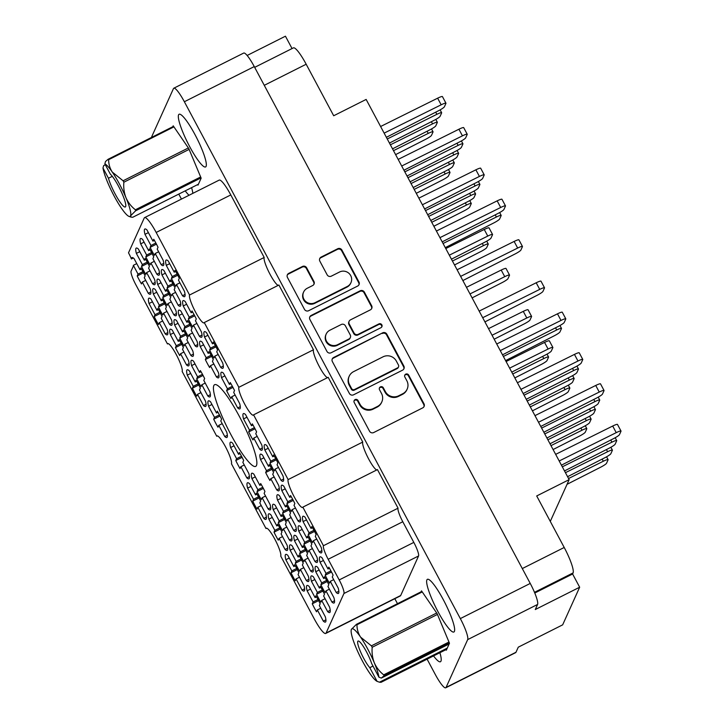 <?xml version="1.0" encoding="UTF-8"?>
<svg xmlns="http://www.w3.org/2000/svg" width="724" height="724" viewBox="0 0 724 724"><rect width="100%" height="100%" fill="white"/><g stroke="black" fill="none" stroke-linecap="round" stroke-linejoin="round"><path stroke-width="1.09" d="M325.709 633.455A21.439 3.72 -116.7 0 0 326.081 633.038L400.698 595.508A21.439 3.72 63.3 0 1 400.327 595.924L325.709 633.455A21.439 3.72 -116.7 0 1 314.126 618.622L280.731 556.086A15.765 2.733 -116.7 0 0 275.319 540.104A15.765 2.733 -116.7 0 0 266.287 528.221A15.765 2.733 -116.7 0 0 266.016 528.538L231.445 463.785A15.765 2.733 -116.7 0 0 226.033 447.803A15.765 2.733 -116.7 0 0 217.01 435.929A15.765 2.733 -116.7 0 0 216.738 436.237L182.167 371.493A15.765 2.733 -116.7 0 0 176.756 355.511A15.765 2.733 -116.7 0 0 167.724 343.638A15.765 2.733 -116.7 0 0 167.452 343.945L135.822 284.713A12.616 2.19 -116.7 0 1 131.089 271.147L133.243 266.378A12.616 2.19 63.3 0 0 133.343 265.328L138.031 274.115L137.207 275.953A20.498 3.557 -116.7 0 0 141.47 283.935L142.302 282.107L148.266 293.283A20.498 3.557 -116.7 0 0 150.366 294.225A20.498 3.557 -116.7 0 0 150.719 293.826A20.498 3.557 -116.7 0 0 150.248 288.903L144.284 277.717L145.108 275.88A20.498 3.557 -116.7 0 0 140.845 267.889L140.013 269.726L134.04 258.549A20.498 3.557 -116.7 0 0 131.949 257.608A20.498 3.557 -116.7 0 0 131.415 258.957A12.616 2.19 63.3 0 0 128.51 252.812L144.221 218.042A21.439 3.72 -116.7 0 1 144.583 217.625A21.439 3.72 -116.7 0 1 156.176 232.458L189.57 295.003L264.188 257.463L230.793 194.928L156.176 232.458M167.687 334.407A20.498 3.557 -116.7 0 0 167.226 329.483L161.253 318.298L162.076 316.469A20.498 3.557 -116.7 0 0 157.814 308.478L156.981 310.315L151.017 299.13A20.498 3.557 -116.7 0 0 148.918 298.188A20.498 3.557 -116.7 0 0 149.035 303.519L154.999 314.696L154.176 316.533A20.498 3.557 -116.7 0 0 158.438 324.524L159.271 322.687L165.244 333.873A20.498 3.557 -116.7 0 0 167.335 334.805A20.498 3.557 -116.7 0 0 167.687 334.407M197.58 346.389A20.498 3.557 -116.7 0 0 197.118 341.466L191.145 330.28L191.969 328.443A20.498 3.557 -116.7 0 0 187.706 320.461L186.882 322.289L180.91 311.112A20.498 3.557 -116.7 0 0 178.81 310.171A20.498 3.557 -116.7 0 0 178.928 315.492L184.901 326.678L184.068 328.515A20.498 3.557 -116.7 0 0 188.331 336.497L189.163 334.669L195.136 345.846A20.498 3.557 -116.7 0 0 197.227 346.787A20.498 3.557 -116.7 0 0 197.58 346.389M159.334 274.758A20.498 3.557 -116.7 0 0 158.864 269.835L152.9 258.649L153.723 256.812A20.498 3.557 -116.7 0 0 149.461 248.821L148.628 250.658L142.655 239.472A20.498 3.557 -116.7 0 0 140.565 238.54A20.498 3.557 -116.7 0 0 140.673 243.861L146.646 255.047L145.823 256.875A20.498 3.557 -116.7 0 0 150.085 264.866L150.918 263.038L156.882 274.215A20.498 3.557 -116.7 0 0 158.981 275.156A20.498 3.557 -116.7 0 0 159.334 274.758M205.933 406.037A20.498 3.557 -116.7 0 0 205.471 401.114L199.498 389.937L200.331 388.1A20.498 3.557 -116.7 0 0 196.059 380.109L195.236 381.946L189.263 370.76A20.498 3.557 -116.7 0 0 187.163 369.819A20.498 3.557 -116.7 0 0 187.281 375.15L193.254 386.326L192.421 388.164A20.498 3.557 -116.7 0 0 196.693 396.155L197.516 394.318L203.489 405.503A20.498 3.557 -116.7 0 0 205.58 406.445A20.498 3.557 -116.7 0 0 205.933 406.037M171.995 324.877A20.498 3.557 -116.7 0 0 171.534 319.954L165.561 308.768L166.384 306.931A20.498 3.557 -116.7 0 0 162.122 298.94L161.289 300.777L155.325 289.591A20.498 3.557 -116.7 0 0 153.226 288.659A20.498 3.557 -116.7 0 0 153.343 293.98L159.307 305.166L158.484 306.994A20.498 3.557 -116.7 0 0 162.746 314.985L163.579 313.157L169.552 324.334A20.498 3.557 -116.7 0 0 171.642 325.275A20.498 3.557 -116.7 0 0 171.995 324.877M210.241 396.508A20.498 3.557 -116.7 0 0 209.779 391.584L203.806 380.399L204.639 378.562A20.498 3.557 -116.7 0 0 200.367 370.57L199.543 372.408L193.57 361.231A20.498 3.557 -116.7 0 0 191.471 360.29A20.498 3.557 -116.7 0 0 191.588 365.611L197.562 376.797L196.729 378.634A20.498 3.557 -116.7 0 0 201 386.616L201.824 384.788L207.797 395.965A20.498 3.557 -116.7 0 0 209.888 396.906A20.498 3.557 -116.7 0 0 210.241 396.508M176.303 315.338A20.498 3.557 -116.7 0 0 175.842 310.415L169.868 299.229L170.692 297.401A20.498 3.557 -116.7 0 0 166.43 289.41L165.597 291.238L159.633 280.061A20.498 3.557 -116.7 0 0 157.533 279.12A20.498 3.557 -116.7 0 0 157.651 284.442L163.615 295.627L162.791 297.464A20.498 3.557 -116.7 0 0 167.054 305.456L167.887 303.618L173.86 314.804A20.498 3.557 -116.7 0 0 175.95 315.736A20.498 3.557 -116.7 0 0 176.303 315.338M240.142 408.481A20.498 3.557 -116.7 0 0 239.671 403.558L233.698 392.381L234.531 390.544A20.498 3.557 -116.7 0 0 230.259 382.553L229.436 384.39L223.463 373.204A20.498 3.557 -116.7 0 0 221.363 372.272A20.498 3.557 -116.7 0 0 221.481 377.593L227.454 388.779L226.621 390.607A20.498 3.557 -116.7 0 0 230.893 398.598L231.716 396.761L237.689 407.947A20.498 3.557 -116.7 0 0 239.789 408.888A20.498 3.557 -116.7 0 0 240.142 408.481M188.964 365.457A20.498 3.557 -116.7 0 0 188.502 360.534L182.529 349.348L183.362 347.52A20.498 3.557 -116.7 0 0 179.09 339.529L178.267 341.357L172.294 330.18A20.498 3.557 -116.7 0 0 170.194 329.239A20.498 3.557 -116.7 0 0 170.312 334.56L176.285 345.746L175.452 347.583A20.498 3.557 -116.7 0 0 179.715 355.575L180.548 353.737L186.52 364.914A20.498 3.557 -116.7 0 0 188.611 365.855A20.498 3.557 -116.7 0 0 188.964 365.457M227.218 437.088A20.498 3.557 -116.7 0 0 226.748 432.165L220.775 420.979L221.607 419.151A20.498 3.557 -116.7 0 0 217.336 411.16L216.512 412.997L210.539 401.811A20.498 3.557 -116.7 0 0 208.44 400.87A20.498 3.557 -116.7 0 0 208.557 406.2L214.53 417.377L213.698 419.214A20.498 3.557 -116.7 0 0 217.969 427.205L218.793 425.368L224.766 436.554A20.498 3.557 -116.7 0 0 226.865 437.486A20.498 3.557 -116.7 0 0 227.218 437.088M155.027 284.288A20.498 3.557 -116.7 0 0 154.556 279.364L148.592 268.188L149.416 266.351A20.498 3.557 -116.7 0 0 145.153 258.359L144.32 260.197L138.347 249.011A20.498 3.557 -116.7 0 0 136.257 248.07A20.498 3.557 -116.7 0 0 136.365 253.4L142.338 264.577L141.515 266.414A20.498 3.557 -116.7 0 0 145.777 274.405L146.61 272.568L152.574 283.754A20.498 3.557 -116.7 0 0 154.674 284.686A20.498 3.557 -116.7 0 0 155.027 284.288M193.272 355.918A20.498 3.557 -116.7 0 0 192.81 350.995L186.837 339.818L187.661 337.981A20.498 3.557 -116.7 0 0 183.398 329.99L182.575 331.827L176.602 320.642A20.498 3.557 -116.7 0 0 174.502 319.7A20.498 3.557 -116.7 0 0 174.62 325.031L180.593 336.207L179.76 338.045A20.498 3.557 -116.7 0 0 184.023 346.036L184.855 344.199L190.828 355.384A20.498 3.557 -116.7 0 0 192.919 356.326A20.498 3.557 -116.7 0 0 193.272 355.918M201.887 336.85A20.498 3.557 -116.7 0 0 201.426 331.927L195.453 320.75L196.276 318.913A20.498 3.557 -116.7 0 0 192.014 310.922L191.181 312.759L185.217 301.573A20.498 3.557 -116.7 0 0 183.118 300.632A20.498 3.557 -116.7 0 0 183.235 305.962L189.208 317.139L188.376 318.976A20.498 3.557 -116.7 0 0 192.638 326.967L193.471 325.13L199.444 336.316A20.498 3.557 -116.7 0 0 201.534 337.257A20.498 3.557 -116.7 0 0 201.887 336.85M218.856 377.439A20.498 3.557 -116.7 0 0 218.395 372.516L212.422 361.33L213.254 359.493A20.498 3.557 -116.7 0 0 208.983 351.502L208.159 353.339L202.186 342.153A20.498 3.557 -116.7 0 0 200.086 341.221A20.498 3.557 -116.7 0 0 200.204 346.543L206.177 357.728L205.345 359.557A20.498 3.557 -116.7 0 0 209.616 367.548L210.44 365.72L216.413 376.896A20.498 3.557 -116.7 0 0 218.503 377.838A20.498 3.557 -116.7 0 0 218.856 377.439M180.611 305.799A20.498 3.557 -116.7 0 0 180.149 300.876L174.176 289.7L175 287.862A20.498 3.557 -116.7 0 0 170.737 279.871L169.905 281.708L163.941 270.523A20.498 3.557 -116.7 0 0 161.841 269.59A20.498 3.557 -116.7 0 0 161.959 274.912L167.923 286.098L167.099 287.926A20.498 3.557 -116.7 0 0 171.362 295.917L172.194 294.08L178.167 305.266A20.498 3.557 -116.7 0 0 180.258 306.207A20.498 3.557 -116.7 0 0 180.611 305.799M223.164 367.901A20.498 3.557 -116.7 0 0 222.702 362.977L216.729 351.792L217.562 349.964A20.498 3.557 -116.7 0 0 213.29 341.972L212.467 343.81L206.494 332.624A20.498 3.557 -116.7 0 0 204.394 331.683A20.498 3.557 -116.7 0 0 204.512 337.013L210.485 348.19L209.652 350.027A20.498 3.557 -116.7 0 0 213.915 358.018L214.747 356.181L220.72 367.367A20.498 3.557 -116.7 0 0 222.811 368.299A20.498 3.557 -116.7 0 0 223.164 367.901M184.919 296.27A20.498 3.557 -116.7 0 0 184.457 291.347L178.484 280.161L179.308 278.324A20.498 3.557 -116.7 0 0 175.045 270.342L174.213 272.17L168.249 260.993A20.498 3.557 -116.7 0 0 166.149 260.052A20.498 3.557 -116.7 0 0 166.267 265.373L172.231 276.559L171.407 278.396A20.498 3.557 -116.7 0 0 175.67 286.387L176.502 284.55L182.475 295.727A20.498 3.557 -116.7 0 0 184.566 296.668A20.498 3.557 -116.7 0 0 184.919 296.27M163.642 265.219A20.498 3.557 -116.7 0 0 163.172 260.296L157.208 249.11L158.031 247.282A20.498 3.557 -116.7 0 0 153.769 239.291L152.936 241.128L146.963 229.942A20.498 3.557 -116.7 0 0 144.872 229.001A20.498 3.557 -116.7 0 0 144.981 234.332L150.954 245.508L150.13 247.346A20.498 3.557 -116.7 0 0 154.393 255.337L155.226 253.5L161.19 264.685A20.498 3.557 -116.7 0 0 163.289 265.618A20.498 3.557 -116.7 0 0 163.642 265.219M338.696 593.074A20.498 3.557 -116.7 0 0 338.235 588.15L332.262 576.974L333.094 575.137A20.498 3.557 -116.7 0 0 328.823 567.145L327.999 568.983L322.026 557.797A20.498 3.557 -116.7 0 0 319.927 556.856A20.498 3.557 -116.7 0 0 320.044 562.186L326.017 573.363L325.185 575.2A20.498 3.557 -116.7 0 0 329.456 583.191L330.28 581.354L336.253 592.54A20.498 3.557 -116.7 0 0 338.343 593.472A20.498 3.557 -116.7 0 0 338.696 593.074M321.728 552.493A20.498 3.557 -116.7 0 0 321.266 547.57L315.293 536.384L316.117 534.547A20.498 3.557 -116.7 0 0 311.854 526.565L311.03 528.393L305.057 517.217A20.498 3.557 -116.7 0 0 302.958 516.275A20.498 3.557 -116.7 0 0 303.075 521.597L309.048 532.783L308.216 534.62A20.498 3.557 -116.7 0 0 312.478 542.602L313.311 540.774L319.284 551.95A20.498 3.557 -116.7 0 0 321.375 552.892A20.498 3.557 -116.7 0 0 321.728 552.493M283.482 480.863A20.498 3.557 -116.7 0 0 283.012 475.94L277.048 464.754L277.871 462.917A20.498 3.557 -116.7 0 0 273.609 454.925L272.776 456.763L266.803 445.577A20.498 3.557 -116.7 0 0 264.713 444.645A20.498 3.557 -116.7 0 0 264.821 449.966L270.794 461.152L269.971 462.98A20.498 3.557 -116.7 0 0 274.233 470.971L275.066 469.143L281.03 480.32A20.498 3.557 -116.7 0 0 283.129 481.261A20.498 3.557 -116.7 0 0 283.482 480.863M317.42 562.023A20.498 3.557 -116.7 0 0 316.958 557.1L310.985 545.923L311.809 544.086A20.498 3.557 -116.7 0 0 307.546 536.095L306.723 537.932L300.75 526.746A20.498 3.557 -116.7 0 0 298.65 525.814A20.498 3.557 -116.7 0 0 298.768 531.135L304.741 542.312L303.908 544.149A20.498 3.557 -116.7 0 0 308.171 552.141L309.003 550.303L314.976 561.489A20.498 3.557 -116.7 0 0 317.067 562.43A20.498 3.557 -116.7 0 0 317.42 562.023M279.174 490.392A20.498 3.557 -116.7 0 0 278.704 485.469L272.74 474.292L273.563 472.455A20.498 3.557 -116.7 0 0 269.301 464.464L268.468 466.301L262.495 455.115A20.498 3.557 -116.7 0 0 260.405 454.174A20.498 3.557 -116.7 0 0 260.513 459.505L266.486 470.681L265.663 472.519A20.498 3.557 -116.7 0 0 269.925 480.51L270.758 478.673L276.722 489.858A20.498 3.557 -116.7 0 0 278.821 490.8A20.498 3.557 -116.7 0 0 279.174 490.392M300.451 521.443A20.498 3.557 -116.7 0 0 299.989 516.52L294.016 505.334L294.84 503.506A20.498 3.557 -116.7 0 0 290.577 495.515L289.745 497.343L283.781 486.166A20.498 3.557 -116.7 0 0 281.681 485.225A20.498 3.557 -116.7 0 0 281.799 490.546L287.763 501.732L286.939 503.569A20.498 3.557 -116.7 0 0 291.202 511.56L292.034 509.723L298.007 520.909A20.498 3.557 -116.7 0 0 300.098 521.841A20.498 3.557 -116.7 0 0 300.451 521.443M291.835 540.511A20.498 3.557 -116.7 0 0 291.374 535.588L285.401 524.402L286.224 522.574A20.498 3.557 -116.7 0 0 281.962 514.583L281.129 516.42L275.165 505.234A20.498 3.557 -116.7 0 0 273.066 504.293A20.498 3.557 -116.7 0 0 273.183 509.624L279.147 520.8L278.324 522.638A20.498 3.557 -116.7 0 0 282.586 530.629L283.419 528.791L289.392 539.977A20.498 3.557 -116.7 0 0 291.482 540.909A20.498 3.557 -116.7 0 0 291.835 540.511M330.081 612.142A20.498 3.557 -116.7 0 0 329.619 607.219L323.646 596.042L324.479 594.205A20.498 3.557 -116.7 0 0 320.207 586.214L319.384 588.051L313.411 576.865A20.498 3.557 -116.7 0 0 311.311 575.924A20.498 3.557 -116.7 0 0 311.429 581.254L317.402 592.431L316.569 594.268A20.498 3.557 -116.7 0 0 320.841 602.259L321.664 600.422L327.637 611.608A20.498 3.557 -116.7 0 0 329.728 612.549A20.498 3.557 -116.7 0 0 330.081 612.142M249.282 478.419A20.498 3.557 -116.7 0 0 248.812 473.487L242.839 462.31L243.671 460.473A20.498 3.557 -116.7 0 0 239.409 452.482L238.576 454.319L232.603 443.133A20.498 3.557 -116.7 0 0 230.513 442.201A20.498 3.557 -116.7 0 0 230.621 447.523L236.594 458.708L235.771 460.536A20.498 3.557 -116.7 0 0 240.033 468.528L240.866 466.69L246.83 477.876A20.498 3.557 -116.7 0 0 248.929 478.817A20.498 3.557 -116.7 0 0 249.282 478.419M287.528 550.05A20.498 3.557 -116.7 0 0 287.066 545.127L281.093 533.941L281.917 532.104A20.498 3.557 -116.7 0 0 277.654 524.113L276.821 525.95L270.857 514.773A20.498 3.557 -116.7 0 0 268.758 513.832A20.498 3.557 -116.7 0 0 268.876 519.153L274.839 530.339L274.016 532.176A20.498 3.557 -116.7 0 0 278.278 540.158L279.111 538.33L285.084 549.507A20.498 3.557 -116.7 0 0 287.175 550.448A20.498 3.557 -116.7 0 0 287.528 550.05M262.206 449.812A20.498 3.557 -116.7 0 0 261.735 444.889L255.762 433.703L256.595 431.866A20.498 3.557 -116.7 0 0 252.332 423.884L251.499 425.712L245.527 414.535A20.498 3.557 -116.7 0 0 243.436 413.594A20.498 3.557 -116.7 0 0 243.545 418.915L249.518 430.101L248.694 431.938A20.498 3.557 -116.7 0 0 252.957 439.93L253.78 438.092L259.753 449.269A20.498 3.557 -116.7 0 0 261.853 450.21A20.498 3.557 -116.7 0 0 262.206 449.812M313.112 571.562A20.498 3.557 -116.7 0 0 312.65 566.639L306.677 555.453L307.51 553.625A20.498 3.557 -116.7 0 0 303.238 545.634L302.415 547.462L296.442 536.285A20.498 3.557 -116.7 0 0 294.342 535.344A20.498 3.557 -116.7 0 0 294.46 540.665L300.433 551.851L299.6 553.688A20.498 3.557 -116.7 0 0 303.863 561.679L304.695 559.842L310.668 571.028A20.498 3.557 -116.7 0 0 312.759 571.96A20.498 3.557 -116.7 0 0 313.112 571.562M270.559 509.461A20.498 3.557 -116.7 0 0 270.088 504.538L264.124 493.361L264.948 491.524A20.498 3.557 -116.7 0 0 260.685 483.532L259.853 485.37L253.88 474.184A20.498 3.557 -116.7 0 0 251.789 473.243A20.498 3.557 -116.7 0 0 251.907 478.573L257.871 489.75L257.047 491.587A20.498 3.557 -116.7 0 0 261.31 499.578L262.142 497.741L268.106 508.927A20.498 3.557 -116.7 0 0 270.206 509.868A20.498 3.557 -116.7 0 0 270.559 509.461M308.804 581.091A20.498 3.557 -116.7 0 0 308.343 576.168L302.37 564.991L303.202 563.154A20.498 3.557 -116.7 0 0 298.931 555.163L298.107 557L292.134 545.815A20.498 3.557 -116.7 0 0 290.034 544.882A20.498 3.557 -116.7 0 0 290.152 550.204L296.125 561.39L295.292 563.218A20.498 3.557 -116.7 0 0 299.555 571.209L300.388 569.372L306.361 580.558A20.498 3.557 -116.7 0 0 308.451 581.499A20.498 3.557 -116.7 0 0 308.804 581.091M266.251 518.999A20.498 3.557 -116.7 0 0 265.78 514.076L259.816 502.89L260.64 501.053A20.498 3.557 -116.7 0 0 256.377 493.071L255.545 494.899L249.572 483.723A20.498 3.557 -116.7 0 0 247.481 482.781A20.498 3.557 -116.7 0 0 247.599 488.103L253.563 499.289L252.739 501.126A20.498 3.557 -116.7 0 0 257.002 509.117L257.834 507.28L263.798 518.456A20.498 3.557 -116.7 0 0 265.898 519.398A20.498 3.557 -116.7 0 0 266.251 518.999M334.388 602.612A20.498 3.557 -116.7 0 0 333.927 597.689L327.954 586.503L328.787 584.666A20.498 3.557 -116.7 0 0 324.515 576.675L323.691 578.512L317.718 567.335A20.498 3.557 -116.7 0 0 315.619 566.394A20.498 3.557 -116.7 0 0 315.736 571.716L321.709 582.901L320.877 584.739A20.498 3.557 -116.7 0 0 325.148 592.721L325.972 590.893L331.945 602.069A20.498 3.557 -116.7 0 0 334.036 603.011A20.498 3.557 -116.7 0 0 334.388 602.612M296.143 530.982A20.498 3.557 -116.7 0 0 295.682 526.058L289.709 514.873L290.532 513.035A20.498 3.557 -116.7 0 0 286.27 505.044L285.437 506.881L279.473 495.696A20.498 3.557 -116.7 0 0 277.373 494.764A20.498 3.557 -116.7 0 0 277.491 500.085L283.455 511.271L282.632 513.099A20.498 3.557 -116.7 0 0 286.894 521.09L287.727 519.262L293.7 530.439A20.498 3.557 -116.7 0 0 295.79 531.38A20.498 3.557 -116.7 0 0 296.143 530.982M304.496 590.63A20.498 3.557 -116.7 0 0 304.035 585.707L298.062 574.521L298.894 572.693A20.498 3.557 -116.7 0 0 294.623 564.702L293.799 566.539L287.826 555.353A20.498 3.557 -116.7 0 0 285.727 554.412A20.498 3.557 -116.7 0 0 285.844 559.743L291.817 570.919L290.985 572.756A20.498 3.557 -116.7 0 0 295.247 580.748L296.08 578.91L302.053 590.096A20.498 3.557 -116.7 0 0 304.143 591.028A20.498 3.557 -116.7 0 0 304.496 590.63M325.918 619.835L323.329 621.138A20.498 3.557 -116.7 0 0 325.42 622.079A20.498 3.557 -116.7 0 0 325.773 621.681A20.498 3.557 -116.7 0 0 325.311 616.758L319.338 605.572L320.171 603.735A20.498 3.557 63.3 0 0 315.899 595.752L315.076 597.581L316.542 596.847M303.6 292.062L303.32 292.704A8.281 8.073 24.3 0 0 314.723 303.347L346.986 287.111A8.281 8.073 24.3 0 0 350.669 283.292L350.959 282.65A8.281 8.073 24.3 0 0 339.547 272.007L331.311 276.152A3.095 3.023 24.3 0 1 327.148 274.821L319.854 261.165A3.095 3.023 24.3 0 1 321.13 257.083L337.746 248.73A3.095 3.023 24.3 0 1 341.909 250.07L358.95 281.98A3.095 3.023 24.3 0 1 357.665 286.052L308.659 310.705A3.095 3.023 24.3 0 1 304.487 309.365L287.455 277.455A3.095 3.023 24.3 0 1 288.731 273.382L302.478 266.468A3.095 3.023 24.3 0 1 306.65 267.808L313.945 281.464A3.095 3.023 24.3 0 1 312.659 285.537L307.284 288.243A8.281 8.073 24.3 0 0 305.537 301.302A8.281 8.073 24.3 0 0 315.012 302.704L347.276 286.478A8.281 8.073 24.3 0 0 350.959 282.65M381.838 324.841A2.163 2.109 24.3 0 0 378.914 323.909L358.226 334.316A3.095 3.023 24.3 0 1 354.054 332.986L349.221 323.918A3.095 3.023 24.3 0 1 350.497 319.845L370.38 309.854A3.095 3.023 24.3 0 0 371.656 305.772L364.362 292.116A3.095 3.023 24.3 0 0 360.199 290.786L311.184 315.438A3.095 3.023 24.3 0 0 309.908 319.51L326.949 351.421A3.095 3.023 24.3 0 0 331.112 352.76L380.942 327.691A2.163 2.109 24.3 0 0 381.838 324.841M381.729 326.995A2.163 2.109 24.3 0 0 378.634 324.542L378.914 323.909M213.815 385.593A45.721 7.937 -116.7 0 0 229.508 431.947A45.721 7.937 -116.7 0 0 255.69 466.383A45.721 7.937 -116.7 0 0 256.477 465.487A45.721 7.937 -116.7 0 0 240.793 419.133A45.721 7.937 -116.7 0 0 214.603 384.697A45.721 7.937 -116.7 0 0 213.815 385.593M426.889 579.906A29.485 5.122 -116.7 0 0 437.006 609.798A29.485 5.122 -116.7 0 0 453.894 631.998A29.485 5.122 -116.7 0 0 454.401 631.428A29.485 5.122 -116.7 0 0 444.283 601.535A29.485 5.122 -116.7 0 0 427.395 579.327A29.485 5.122 -116.7 0 0 426.889 579.906M433.531 655.917A29.485 5.122 -116.7 0 0 440.454 661.745A29.485 5.122 -116.7 0 0 440.961 661.175A29.485 5.122 -116.7 0 0 439.902 652.713M185.217 190.865A29.485 5.122 -116.7 0 0 189.036 195.272M178.575 114.845A29.485 5.122 -116.7 0 0 188.692 144.737A29.485 5.122 -116.7 0 0 205.571 166.945A29.485 5.122 -116.7 0 0 206.087 166.366A29.485 5.122 -116.7 0 0 195.969 136.474A29.485 5.122 -116.7 0 0 179.081 114.265A29.485 5.122 -116.7 0 0 178.575 114.845M137.207 275.953L143.542 272.758M154.176 316.533L160.511 313.347M184.068 328.515L190.403 325.329M145.823 256.875L152.158 253.69M192.421 388.164L198.756 384.978M158.484 306.994L164.819 303.808M196.729 378.634L203.064 375.439M162.791 297.464L169.126 294.279M226.621 390.607L232.956 387.421M175.452 347.583L181.787 344.398M213.698 419.214L220.033 416.029M141.515 266.414L147.85 263.228M179.76 338.045L186.095 334.859M188.376 318.976L194.711 315.791M205.345 359.557L211.68 356.371M167.099 287.926L173.434 284.74M209.652 350.027L215.987 346.841M171.407 278.396L177.742 275.211M150.13 247.346L156.465 244.16M325.185 575.2L331.52 572.014M308.216 534.62L314.551 531.434M269.971 462.98L276.306 459.794M303.908 544.149L310.243 540.964M265.663 472.519L271.998 469.333M286.939 503.569L293.274 500.384M278.324 522.638L284.659 519.452M316.569 594.268L322.904 591.083M235.771 460.536L242.106 457.351M274.016 532.176L280.351 528.982M248.694 431.938L255.029 428.753M299.6 553.688L305.935 550.502M257.047 491.587L263.382 488.401M295.292 563.218L301.627 560.032M252.739 501.126L259.074 497.94M320.877 584.739L327.212 581.544M282.632 513.099L288.966 509.913M290.985 572.756L297.32 569.571M323.329 621.138L317.356 609.961L316.533 611.798A20.498 3.557 63.3 0 1 312.261 603.807L318.596 600.621M133.343 257.988L131.415 258.957M382.652 332.841L333.637 357.493A3.095 3.023 24.3 0 0 332.361 361.566L349.402 393.476A3.095 3.023 24.3 0 0 353.565 394.806L402.58 370.154A3.095 3.023 24.3 0 0 403.856 366.082L386.815 334.171A3.095 3.023 24.3 0 0 382.652 332.841L333.348 358.127A3.095 3.023 24.3 0 0 332.135 359.249M427.097 659.157L435.178 674.279A19.548 3.394 -116.7 0 0 445.74 687.8A19.548 3.394 -116.7 0 0 446.075 687.42L467.677 639.618A19.548 3.394 -116.7 0 0 460.328 618.595L184.358 101.74A19.548 3.394 -116.7 0 0 173.796 88.219A19.548 3.394 -116.7 0 0 173.461 88.6L151.859 136.402A19.548 3.394 -116.7 0 0 151.687 137.361M173.796 88.219L243.698 53.06A19.548 3.394 63.3 0 1 254.26 66.581L530.24 583.435A19.548 3.394 63.3 0 1 537.579 604.459L535.28 609.545L579.662 587.218L562.657 624.848L518.275 647.175L515.977 652.261A19.548 3.394 63.3 0 1 515.642 652.641L445.74 687.8M360 404.264L358.009 400.544A2.163 2.109 24.3 0 0 354.136 400.616A2.163 2.109 24.3 0 0 354.199 402.463L369.539 431.196A3.095 3.023 24.3 0 0 373.711 432.536L422.716 407.884A3.095 3.023 24.3 0 0 424.002 403.811L408.653 375.077A2.163 2.109 24.3 0 0 404.779 375.141A2.163 2.109 24.3 0 0 404.843 376.996L406.834 380.706A9.901 9.656 24.3 0 1 402.734 393.747L398.653 395.802A9.901 9.656 24.3 0 1 385.322 391.53L383.331 387.811A2.163 2.109 24.3 0 0 379.457 387.874A2.163 2.109 24.3 0 0 379.521 389.729L381.512 393.449A9.901 9.656 24.3 0 1 377.412 406.481L373.331 408.535A9.901 9.656 24.3 0 1 360 404.264L359.71 404.906A9.901 9.656 24.3 0 0 373.041 409.169L373.331 408.535M216.738 436.237L217.417 435.893M189.57 295.003A15.765 2.733 -116.7 0 0 194.973 310.985A15.765 2.733 -116.7 0 0 204.005 322.859A15.765 2.733 -116.7 0 0 204.277 322.551L278.894 285.021L313.465 349.764L238.848 387.295A15.765 2.733 -116.7 0 0 244.259 403.277A15.765 2.733 -116.7 0 0 253.291 415.151A15.765 2.733 -116.7 0 0 253.563 414.843L288.134 479.587L362.751 442.056L328.18 377.313L253.563 414.843M204.277 322.551L238.848 387.295M266.016 528.538L266.694 528.194M377.457 469.604L398.055 508.176L323.438 545.715L302.84 507.144L377.457 469.604M247.137 55.467L285.446 36.2L292.043 48.562M178.783 194.095L181.443 199.082M394.815 598.694L397.485 603.689M550.285 521.407L569.154 479.641L536.701 495.958L564.213 547.48A23.648 4.109 63.3 0 1 573.091 572.91L572.603 573.996L579.662 587.218M534.774 593.019L572.603 573.996M569.154 479.641L366.145 99.432L333.692 115.759L306.18 64.237L264.269 85.323M254.676 67.359L293.401 47.884A23.648 4.109 63.3 0 1 306.18 64.237M167.452 343.945L168.131 343.601M400.698 595.508L418.562 555.969L343.936 593.499A12.616 2.19 -116.7 0 0 339.203 579.933L328.171 559.272A12.616 2.19 63.3 0 1 323.438 545.715M326.081 633.038L343.936 593.499M339.203 579.933L413.82 542.403L402.788 521.742L328.171 559.272M144.583 217.625L219.209 180.095A21.439 3.72 63.3 0 1 230.793 194.928M278.215 285.356A15.765 2.733 63.3 0 1 269.093 272.468A15.765 2.733 63.3 0 1 264.188 257.463M327.501 377.656A15.765 2.733 63.3 0 1 318.379 364.769A15.765 2.733 63.3 0 1 313.465 349.764M376.779 469.948A15.765 2.733 63.3 0 1 367.656 457.061A15.765 2.733 63.3 0 1 362.751 442.056M398.055 508.176A12.616 2.19 -116.7 0 0 402.788 521.742M413.82 542.403A12.616 2.19 63.3 0 1 418.562 555.969M192.837 193.353A29.485 5.122 -116.7 0 0 191.579 187.661M445.966 649.663L446.328 650.197L449.477 643.229L437.079 613.563L421.522 590.875L421.106 591.807M197.643 184.611L198.005 185.136L201.154 178.167L188.756 148.511L173.208 125.822L172.792 126.745M288.134 479.587A15.765 2.733 -116.7 0 0 293.537 495.578A15.765 2.733 -116.7 0 0 302.569 507.452A15.765 2.733 -116.7 0 0 302.84 507.144M315.076 597.581L309.103 586.404A20.498 3.557 -116.7 0 0 307.003 585.463A20.498 3.557 -116.7 0 0 307.121 590.784L313.094 601.97L318.008 599.499M312.261 603.807L313.094 601.97M133.343 265.328L136.745 263.608M381.82 401.911L381.53 402.544A9.901 9.656 24.3 0 1 377.132 407.114L373.041 409.169M407.141 389.168L406.852 389.802A9.901 9.656 24.3 0 1 402.454 394.381L398.363 396.435A9.901 9.656 24.3 0 1 385.032 392.164L383.05 388.444A2.163 2.109 24.3 0 0 379.34 388.209M423.929 406.761A3.095 3.023 24.3 0 0 423.712 404.445L408.372 375.711A2.163 2.109 24.3 0 0 404.662 375.475M359.71 404.906L357.728 401.187A2.163 2.109 24.3 0 0 354.018 400.942M403.793 369.032A3.095 3.023 24.3 0 0 403.567 366.715L386.526 334.805A3.095 3.023 24.3 0 0 382.363 333.474M351.62 388.58A2.163 2.109 24.3 0 0 354.543 389.512L397.557 367.873A2.163 2.109 24.3 0 0 398.453 365.023L396.363 361.104A9.901 9.656 24.3 0 0 383.023 356.832L353.62 371.62A9.901 9.656 24.3 0 0 349.529 384.661L351.62 388.58L351.339 389.213A2.163 2.109 24.3 0 0 354.253 390.155L354.543 389.512M398.526 366.878L398.236 367.511A2.163 2.109 24.3 0 1 397.277 368.516L354.253 390.155M349.212 376.199L348.932 376.833A9.901 9.656 24.3 0 0 349.239 385.295L349.529 384.661M351.339 389.213L349.239 385.295M371.593 308.732A3.095 3.023 24.3 0 0 371.367 306.415L364.072 292.758A3.095 3.023 24.3 0 0 359.909 291.419L310.895 316.071A3.095 3.023 24.3 0 0 309.682 317.193M349.122 321.275L348.832 321.918A3.095 3.023 24.3 0 0 348.932 324.56L353.774 333.619A3.095 3.023 24.3 0 0 357.937 334.95L378.634 324.542M329.873 330.225A8.281 8.073 24.3 0 0 328.126 343.294A8.281 8.073 24.3 0 0 337.601 344.687L348.968 338.977A3.095 3.023 24.3 0 0 350.244 334.895L345.411 325.836A3.095 3.023 24.3 0 0 341.239 324.506L329.873 330.225M326.189 334.045L325.909 334.687A8.281 8.073 24.3 0 0 337.312 345.33L337.601 344.687M350.344 337.547L350.054 338.18A3.095 3.023 24.3 0 1 348.678 339.61L337.312 345.33M313.872 284.414A3.095 3.023 24.3 0 0 313.655 282.098L306.361 268.441A3.095 3.023 24.3 0 0 302.198 267.102L288.442 274.025A3.095 3.023 24.3 0 0 287.229 275.138M358.887 284.93A3.095 3.023 24.3 0 0 358.661 282.613L341.619 250.703A3.095 3.023 24.3 0 0 337.456 249.373L320.85 257.726A3.095 3.023 24.3 0 0 319.628 258.848M310.533 589.074L307.121 590.784M317.356 609.961L320.768 608.241M293.799 566.539L295.256 565.797M289.247 558.023L285.844 559.743M291.817 570.919L296.731 568.449M296.08 578.91L299.492 577.2M304.641 588.793L302.053 590.096M285.437 506.881L286.903 506.148M280.894 498.374L277.491 500.085M283.455 511.271L288.369 508.8M287.727 519.262L291.129 517.542M296.288 529.135L293.7 530.439M323.691 578.512L325.157 577.779M319.148 570.005L315.736 571.716M321.709 582.901L326.624 580.431M325.972 590.893L329.384 589.173M334.533 600.766L331.945 602.069M255.545 494.899L257.011 494.166M251.002 486.392L247.599 488.103M253.563 499.289L258.477 496.818M257.834 507.28L261.237 505.56M266.396 517.153L263.798 518.456M298.107 557L299.564 556.258M293.555 548.493L290.152 550.204M296.125 561.39L301.039 558.91M300.388 569.372L303.799 567.661M308.949 579.254L306.361 580.558M259.853 485.37L261.319 484.627M255.31 476.854L251.907 478.573M257.871 489.75L262.785 487.279M262.142 497.741L265.545 496.031M270.704 507.624L268.106 508.927M302.415 547.462L303.872 546.729M297.863 538.955L294.46 540.665M300.433 551.851L305.347 549.38M304.695 559.842L308.107 558.123M313.257 569.716L310.668 571.028M251.499 425.712L252.966 424.979M246.956 417.205L243.545 418.915M249.518 430.101L254.432 427.631M253.78 438.092L257.192 436.373M262.35 447.966L259.753 449.269M276.821 525.95L278.288 525.217M272.278 517.443L268.876 519.153M274.839 530.339L279.754 527.868M279.111 538.33L282.514 536.611M287.672 548.204L285.084 549.507M238.576 454.319L240.042 453.586M234.033 445.812L230.621 447.523M236.594 458.708L241.508 456.229M240.866 466.69L244.269 464.98M249.427 476.573L246.83 477.876M319.384 588.051L320.85 587.309M314.84 579.535L311.429 581.254M317.402 592.431L322.316 589.96M321.664 600.422L325.076 598.712M330.225 610.305L327.637 611.608M281.129 516.42L282.595 515.678M276.586 507.904L273.183 509.624M279.147 520.8L284.061 518.33M283.419 528.791L286.822 527.081M291.98 538.674L289.392 539.977M289.745 497.343L291.211 496.61M285.202 488.836L281.799 490.546M287.763 501.732L292.677 499.261M292.034 509.723L295.437 508.013M300.596 519.606L298.007 520.909M268.468 466.301L269.934 465.559M263.925 457.785L260.513 459.505M266.486 470.681L271.4 468.211M270.758 478.673L274.161 476.962M279.319 488.555L276.722 489.858M306.723 537.932L308.18 537.19M302.17 529.416L298.768 531.135M304.741 542.312L309.655 539.842M309.003 550.303L312.415 548.593M317.565 560.186L314.976 561.489M272.776 456.763L274.242 456.029M268.233 448.256L264.821 449.966M270.794 461.152L275.708 458.681M275.066 469.143L278.469 467.423M283.627 479.016L281.03 480.32M311.03 528.393L312.487 527.66M306.478 519.886L303.075 521.597M309.048 532.783L313.963 530.312M313.311 540.774L316.723 539.054M321.872 550.647L319.284 551.95M327.999 568.983L329.465 568.24M323.456 560.466L320.044 562.186M326.017 573.363L330.931 570.892M330.28 581.354L333.692 579.643M338.841 591.236L336.253 592.54M152.936 241.128L154.402 240.386M148.393 232.612L144.981 234.332M150.954 245.508L155.868 243.038M155.226 253.5L158.628 251.789M163.787 263.382L161.19 264.685M174.213 272.17L175.679 271.437M169.669 263.663L166.267 265.373M172.231 276.559L177.145 274.088M176.502 284.55L179.905 282.831M185.063 294.424L182.475 295.727M212.467 343.81L213.933 343.067M207.924 335.293L204.512 337.013M210.485 348.19L215.399 345.719M214.747 356.181L218.159 354.47M223.309 366.063L220.72 367.367M169.905 281.708L171.371 280.966M165.362 273.192L161.959 274.912M167.923 286.098L172.837 283.618M172.194 294.08L175.597 292.369M180.756 303.962L178.167 305.266M208.159 353.339L209.625 352.606M203.616 344.832L200.204 346.543M206.177 357.728L211.091 355.258M210.44 365.72L213.852 364M219.001 375.593L216.413 376.896M191.181 312.759L192.647 312.017M186.638 304.243L183.235 305.962M189.208 317.139L194.123 314.668M193.471 325.13L196.883 323.42M202.032 335.013L199.444 336.316M182.575 331.827L184.032 331.085M178.023 323.311L174.62 325.031M180.593 336.207L185.507 333.737M184.855 344.199L188.267 342.488M193.417 354.081L190.828 355.384M144.32 260.197L145.786 259.454M139.777 251.681L136.365 253.4M142.338 264.577L147.253 262.106M146.61 272.568L150.013 270.857M155.171 282.451L152.574 283.754M216.512 412.997L217.978 412.255M211.969 404.481L208.557 406.2M214.53 417.377L219.444 414.906M218.793 425.368L222.205 423.658M227.354 435.251L224.766 436.554M178.267 341.357L179.724 340.624M173.715 332.85L170.312 334.56M176.285 345.746L181.199 343.276M180.548 353.737L183.959 352.018M189.109 363.611L186.52 364.914M229.436 384.39L230.902 383.648M224.893 375.874L221.481 377.593M227.454 388.779L232.368 386.299M231.716 396.761L235.128 395.051M240.278 406.644L237.689 407.947M165.597 291.238L167.063 290.505M161.054 282.731L157.651 284.442M163.615 295.627L168.529 293.157M167.887 303.618L171.289 301.908M176.448 313.501L173.86 314.804M199.543 372.408L201.01 371.674M195 363.901L191.588 365.611M197.562 376.797L202.476 374.326M201.824 384.788L205.236 383.068M210.385 394.661L207.797 395.965M161.289 300.777L162.755 300.044M156.746 292.27L153.343 293.98M159.307 305.166L164.221 302.695M163.579 313.157L166.982 311.438M172.14 323.031L169.552 324.334M195.236 381.946L196.702 381.204M190.693 373.43L187.281 375.15M193.254 386.326L198.168 383.856M197.516 394.318L200.928 392.607M206.078 404.2L203.489 405.503M148.628 250.658L150.094 249.925M144.085 242.151L140.673 243.861M146.646 255.047L151.56 252.576M150.918 263.038L154.321 261.319M159.479 272.912L156.882 274.215M186.882 322.289L188.34 321.556M182.33 313.782L178.928 315.492M184.901 326.678L189.815 324.207M189.163 334.669L192.575 332.95M197.724 344.543L195.136 345.846M156.981 310.315L158.447 309.573M152.438 301.799L149.035 303.519M154.999 314.696L159.913 312.225M159.271 322.687L162.674 320.976M167.832 332.569L165.244 333.873M140.013 269.726L141.479 268.993M138.031 274.115L142.945 271.645M142.302 282.107L145.705 280.387M150.863 291.98L148.266 293.283M380.607 126.51L437.64 98.183A6.308 0.869 -28.1 0 1 442.427 96.582L445.957 103.197A6.308 0.869 -28.1 0 1 445.939 103.378L444.391 106.808A6.308 0.869 -28.1 0 1 438.463 110.772L386.363 137.307M384.136 133.125L441.169 104.799A6.308 0.869 -28.1 0 1 445.957 103.197M600.603 467.233L567.037 484.32L600.603 467.233A6.308 0.869 -28.1 0 0 606.531 463.269A6.308 0.869 -28.1 0 1 600.603 467.233M608.079 459.831L606.531 463.269L608.079 459.831A6.308 0.869 -28.1 0 0 608.097 459.659A6.308 0.869 -28.1 0 1 608.079 459.831M603.3 461.251A6.308 0.869 -28.1 0 1 608.097 459.659A6.308 0.869 -28.1 0 0 603.3 461.251L568.557 478.51L603.3 461.251L602.151 459.097L603.3 461.251M550.991 445.622L582.024 430.21A6.308 0.869 -28.1 0 1 586.811 428.608A6.308 0.869 -28.1 0 1 586.802 428.789L585.245 432.219A6.308 0.869 -28.1 0 1 579.327 436.183L553.091 449.541M524.067 395.195L573.67 370.552A6.308 0.869 -28.1 0 1 578.458 368.95A6.308 0.869 -28.1 0 1 578.449 369.131L576.892 372.561A6.308 0.869 -28.1 0 1 570.974 376.525L526.258 399.295M562.313 466.826L611.916 442.183A6.308 0.869 -28.1 0 1 616.712 440.581A6.308 0.869 -28.1 0 1 616.694 440.762L615.147 444.201A6.308 0.869 -28.1 0 1 609.219 448.156L564.503 470.926M512.746 373.991L543.778 358.57A6.308 0.869 -28.1 0 1 548.566 356.977A6.308 0.869 -28.1 0 1 548.557 357.149L547 360.588A6.308 0.869 -28.1 0 1 541.072 364.552L514.836 377.91M547.869 439.776L586.331 420.671A6.308 0.869 -28.1 0 1 591.119 419.069A6.308 0.869 -28.1 0 1 591.11 419.25L589.553 422.68A6.308 0.869 -28.1 0 1 583.635 426.644L550.005 443.767M506.094 361.529L544.557 342.425A6.308 0.869 -28.1 0 1 549.344 340.823L552.874 347.439A6.308 0.869 -28.1 0 1 552.865 347.62L551.308 351.049A6.308 0.869 -28.1 0 1 545.38 355.013L511.759 372.136M509.624 368.145L548.086 349.04A6.308 0.869 -28.1 0 1 552.874 347.439M544.747 433.929L590.639 411.142A6.308 0.869 -28.1 0 1 595.427 409.54A6.308 0.869 -28.1 0 1 595.418 409.721L593.861 413.151A6.308 0.869 -28.1 0 1 587.942 417.114L546.919 438.002M479.17 311.103L536.194 282.776A6.308 0.869 -28.1 0 1 540.991 281.174L544.52 287.79A6.308 0.869 -28.1 0 1 544.502 287.962L542.955 291.401A6.308 0.869 -28.1 0 1 537.027 295.365L484.926 321.89M482.7 317.709L539.733 289.383A6.308 0.869 -28.1 0 1 544.52 287.79M530.312 406.879L565.055 389.621A6.308 0.869 -28.1 0 1 569.842 388.019A6.308 0.869 -28.1 0 1 569.833 388.2L568.277 391.639A6.308 0.869 -28.1 0 1 562.358 395.594L532.421 410.843M488.528 328.633L523.271 311.374A6.308 0.869 -28.1 0 1 528.067 309.781L531.597 316.388A6.308 0.869 -28.1 0 1 531.579 316.569L530.031 319.999A6.308 0.869 -28.1 0 1 524.104 323.963L494.175 339.212M492.058 335.248L526.81 317.99A6.308 0.869 -28.1 0 1 531.597 316.388M565.435 472.672L607.608 451.722A6.308 0.869 -28.1 0 1 612.404 450.12A6.308 0.869 -28.1 0 1 612.386 450.301L610.839 453.731A6.308 0.869 -28.1 0 1 604.911 457.695L567.589 476.7M527.19 401.033L569.363 380.091A6.308 0.869 -28.1 0 1 574.15 378.489A6.308 0.869 -28.1 0 1 574.141 378.67L572.584 382.1A6.308 0.869 -28.1 0 1 566.666 386.064L529.344 405.069M517.416 382.734L574.449 354.407A6.308 0.869 -28.1 0 1 579.236 352.805L582.766 359.421A6.308 0.869 -28.1 0 1 582.757 359.602L581.2 363.032A6.308 0.869 -28.1 0 1 575.281 366.996L523.181 393.521M520.945 389.349L577.978 361.023A6.308 0.869 -28.1 0 1 582.766 359.421M503.379 356.452L556.702 329.972A6.308 0.869 -28.1 0 1 561.489 328.37A6.308 0.869 -28.1 0 1 561.48 328.551L559.924 331.981A6.308 0.869 -28.1 0 1 553.996 335.945L505.596 360.597M541.633 428.083L594.947 401.603A6.308 0.869 -28.1 0 1 599.734 400.001A6.308 0.869 -28.1 0 1 599.725 400.182L598.169 403.612A6.308 0.869 -28.1 0 1 592.25 407.576L543.842 432.228M496.727 344L557.48 313.827A6.308 0.869 -28.1 0 1 562.267 312.225L565.797 318.832A6.308 0.869 -28.1 0 1 565.788 319.012L564.231 322.452A6.308 0.869 -28.1 0 1 558.304 326.406L502.51 354.823M500.257 350.606L561.01 320.433A6.308 0.869 -28.1 0 1 565.797 318.832M534.982 415.63L595.725 385.458A6.308 0.869 -28.1 0 1 600.513 383.856L604.042 390.471A6.308 0.869 -28.1 0 1 604.033 390.643L602.477 394.082A6.308 0.869 -28.1 0 1 596.558 398.037L540.756 426.454M538.511 422.237L599.255 392.064A6.308 0.869 -28.1 0 1 604.042 390.471M555.661 454.364L612.694 426.038A6.308 0.869 -28.1 0 1 617.481 424.436L621.02 431.052A6.308 0.869 -28.1 0 1 621.002 431.233L619.454 434.662A6.308 0.869 -28.1 0 1 613.527 438.626L561.426 465.161M559.19 460.98L616.224 432.653A6.308 0.869 -28.1 0 1 621.02 431.052M398.164 159.407L458.916 129.234A6.308 0.869 -28.1 0 1 463.704 127.632L467.233 134.248A6.308 0.869 -28.1 0 1 467.224 134.42L465.668 137.859A6.308 0.869 -28.1 0 1 459.749 141.823L403.947 170.231M401.702 166.013L462.446 135.84A6.308 0.869 -28.1 0 1 467.233 134.248M436.418 231.037L497.162 200.865A6.308 0.869 -28.1 0 1 501.949 199.263L505.488 205.878A6.308 0.869 -28.1 0 1 505.47 206.059L503.922 209.489A6.308 0.869 -28.1 0 1 497.994 213.453L442.201 241.861M439.948 237.653L500.691 207.48A6.308 0.869 -28.1 0 1 505.488 205.878M404.816 171.859L458.138 145.379A6.308 0.869 -28.1 0 1 462.926 143.777A6.308 0.869 -28.1 0 1 462.917 143.958L461.36 147.388A6.308 0.869 -28.1 0 1 455.441 151.352L407.033 176.004M443.07 243.49L496.383 217.01A6.308 0.869 -28.1 0 1 501.18 215.408A6.308 0.869 -28.1 0 1 501.162 215.589L499.614 219.019A6.308 0.869 -28.1 0 1 493.687 222.983L445.278 247.635M418.852 198.141L475.885 169.814A6.308 0.869 -28.1 0 1 480.673 168.212L484.202 174.828A6.308 0.869 -28.1 0 1 484.193 175.009L482.636 178.439A6.308 0.869 -28.1 0 1 476.718 182.403L424.617 208.937M422.382 204.756L479.415 176.43A6.308 0.869 -28.1 0 1 484.202 174.828M428.626 216.449L470.799 195.498A6.308 0.869 -28.1 0 1 475.587 193.896A6.308 0.869 -28.1 0 1 475.577 194.077L474.021 197.507A6.308 0.869 -28.1 0 1 468.102 201.471L430.78 220.476M390.372 144.809L432.554 123.867A6.308 0.869 -28.1 0 1 437.341 122.266A6.308 0.869 -28.1 0 1 437.332 122.447L435.776 125.876A6.308 0.869 -28.1 0 1 429.848 129.84L392.526 148.845M466.464 287.31L501.207 270.052A6.308 0.869 -28.1 0 1 506.004 268.45L509.533 275.066A6.308 0.869 -28.1 0 1 509.515 275.247L507.967 278.677A6.308 0.869 -28.1 0 1 502.04 282.641L472.111 297.881M469.994 293.926L504.737 276.668A6.308 0.869 -28.1 0 1 509.533 275.066M431.748 222.286L466.491 205.037A6.308 0.869 -28.1 0 1 471.279 203.435A6.308 0.869 -28.1 0 1 471.27 203.607L469.713 207.046A6.308 0.869 -28.1 0 1 463.794 211.01L433.857 226.25M457.097 269.771L514.13 241.445A6.308 0.869 -28.1 0 1 518.927 239.852L522.457 246.459A6.308 0.869 -28.1 0 1 522.438 246.64L520.891 250.07A6.308 0.869 -28.1 0 1 514.963 254.034L462.862 280.568M460.627 276.387L517.66 248.061A6.308 0.869 -28.1 0 1 522.457 246.459M407.938 177.706L453.83 154.918A6.308 0.869 -28.1 0 1 458.618 153.316A6.308 0.869 -28.1 0 1 458.609 153.497L457.052 156.927A6.308 0.869 -28.1 0 1 451.133 160.891L410.11 181.778M445.776 248.567L484.238 229.472A6.308 0.869 -28.1 0 1 489.026 227.87L492.564 234.476A6.308 0.869 -28.1 0 1 492.546 234.657L490.999 238.096A6.308 0.869 -28.1 0 1 485.071 242.051L451.441 259.183M449.305 255.183L487.768 236.078A6.308 0.869 -28.1 0 1 492.564 234.476M411.06 183.552L449.523 164.448A6.308 0.869 -28.1 0 1 454.31 162.846A6.308 0.869 -28.1 0 1 454.301 163.027L452.744 166.457A6.308 0.869 -28.1 0 1 446.826 170.421L413.196 187.543M452.428 261.029L483.46 245.617A6.308 0.869 -28.1 0 1 488.257 244.015A6.308 0.869 -28.1 0 1 488.238 244.196L486.691 247.626A6.308 0.869 -28.1 0 1 480.763 251.59L454.527 264.948M387.259 138.972L436.862 114.329A6.308 0.869 -28.1 0 1 441.649 112.727A6.308 0.869 -28.1 0 1 441.64 112.908L440.083 116.347A6.308 0.869 -28.1 0 1 434.156 120.302L389.449 143.071M425.504 210.603L475.107 185.959A6.308 0.869 -28.1 0 1 479.894 184.367A6.308 0.869 -28.1 0 1 479.885 184.539L478.329 187.978A6.308 0.869 -28.1 0 1 472.41 191.932L427.694 214.702M414.182 189.398L445.215 173.986A6.308 0.869 -28.1 0 1 450.002 172.384A6.308 0.869 -28.1 0 1 449.993 172.565L448.437 175.995A6.308 0.869 -28.1 0 1 442.518 179.959L416.273 193.317M393.494 150.655L428.246 133.397A6.308 0.869 -28.1 0 1 433.033 131.795A6.308 0.869 -28.1 0 1 433.024 131.976L431.468 135.415A6.308 0.869 -28.1 0 1 425.54 139.37L395.612 154.619M446.744 649.274L381.032 682.325L379.476 682.198L447.278 648.098M449.36 642.948L383.955 675.845L381.34 678.071L378.96 677.23A29.485 5.122 -116.7 0 0 374.335 662.876C376.471 667.628 379.593 671.619 383.702 674.849L448.971 642.016M383.955 675.845A33.576 5.828 -116.7 0 0 383.702 674.849M379.476 682.198L377.095 681.356A29.485 5.122 -116.7 0 1 369.683 673.166A29.485 5.122 -116.7 0 1 355.927 647.41A29.485 5.122 -116.7 0 1 351.285 629.627L351.294 629.599A29.485 5.122 -116.7 0 1 351.375 629.382L356.452 624.323L421.893 591.408M422.237 591.915L356.959 624.758C356.95 629.201 358.163 633.319 360.579 637.111A29.485 5.122 -116.7 0 0 351.375 629.382M356.959 624.758A33.576 5.828 -116.7 0 0 356.452 624.323M437.441 614.441L372.181 647.274C371.711 652.731 372.435 657.935 374.335 662.876A29.485 5.122 -116.7 0 0 360.579 637.111L371.412 645.844L436.699 613.011M372.181 647.274A33.576 5.828 -116.7 0 0 371.412 645.844M372.996 666.062L369.792 667.673L377.095 681.356M378.96 677.23L371.656 663.546A15.765 2.733 -116.7 0 0 364.453 648.233A15.765 2.733 -116.7 0 0 358.045 641.057A15.765 2.733 -116.7 0 0 360.796 652.378A15.765 2.733 -116.7 0 0 369.792 667.673M449.142 643.971L381.34 678.071M173.923 126.863L108.636 159.696C108.636 164.14 109.84 168.258 112.265 172.059A29.485 5.122 -116.7 0 0 104.853 163.859L105.514 161.488L108.129 159.271L173.57 126.347M105.333 164.773L103.65 165.624L102.98 167.995A29.485 5.122 -116.7 0 0 107.614 182.348A29.485 5.122 -116.7 0 0 121.37 208.114A29.485 5.122 -116.7 0 0 129.044 216.413A29.485 5.122 -116.7 0 0 130.564 215.843A29.485 5.122 -116.7 0 0 126.012 197.815A29.485 5.122 -116.7 0 0 112.265 172.059L123.098 180.783L188.376 147.949M108.636 159.696A33.576 5.828 -116.7 0 0 108.129 159.271M189.127 149.388L123.858 182.213C123.397 187.67 124.112 192.874 126.012 197.815C128.157 202.566 131.279 206.557 135.388 209.788L200.657 176.964M123.858 182.213A33.576 5.828 -116.7 0 0 123.098 180.783M201.046 177.887L135.641 210.784L130.564 215.843L131.044 217.11L132.709 217.272L198.421 184.213M135.641 210.784A33.576 5.828 -116.7 0 0 135.388 209.788M112.292 176.321L108.464 178.249A18.915 3.285 -116.7 0 0 117.026 197.353A18.915 3.285 -116.7 0 0 125.315 206.983A18.915 3.285 -116.7 0 0 121.505 192.267A18.915 3.285 -116.7 0 0 110.329 174.122L104.853 163.859M102.98 167.995L108.464 178.249M346.986 287.111L347.276 286.478M460.328 618.595L530.24 583.435M254.26 66.581L184.358 101.74M537.579 604.459L467.677 639.618M446.075 687.42L515.977 652.261M573.091 572.91L534.484 592.332M522.294 568.566L564.213 547.48M377.132 407.114L377.412 406.481M383.05 388.444L383.331 387.811M385.032 392.164L385.322 391.53M398.363 396.435L398.653 395.802M402.454 394.381L402.734 393.747M408.372 375.711L408.653 375.077M423.712 404.445L424.002 403.811M357.728 401.187L358.009 400.544M333.348 358.127L333.637 357.493M386.526 334.805L386.815 334.171M403.567 366.715L403.856 366.082M397.277 368.516L397.557 367.873M310.895 316.071L311.184 315.438M359.909 291.419L360.199 290.786M364.072 292.758L364.362 292.116M371.367 306.415L371.656 305.772M348.932 324.56L349.221 323.918M353.774 333.619L354.054 332.986M357.937 334.95L358.226 334.316M348.678 339.61L348.968 338.977M306.361 268.441L306.65 267.808M313.655 282.098L313.945 281.464M314.723 303.347L315.012 302.704M320.85 257.726L321.13 257.083M337.456 249.373L337.746 248.73M341.619 250.703L341.909 250.07M358.661 282.613L358.95 281.98M288.442 274.025L288.731 273.382M302.198 267.102L302.478 266.468M437.64 98.183L441.169 104.799M580.874 428.047L582.024 430.21M572.521 368.398L573.67 370.552M610.766 440.029L611.916 442.183M542.629 356.416L543.778 358.57M585.182 418.517L586.331 420.671M544.557 342.425L548.086 349.04M589.49 408.979L590.639 411.142M536.194 282.776L539.733 289.383M563.906 387.467L565.055 389.621M523.271 311.374L526.81 317.99M606.459 449.568L607.608 451.722M568.213 377.937L569.363 380.091M574.449 354.407L577.978 361.023M555.543 327.818L556.702 329.972M593.798 399.449L594.947 401.603M557.48 313.827L561.01 320.433M595.725 385.458L599.255 392.064M612.694 426.038L616.224 432.653M458.916 129.234L462.446 135.84M497.162 200.865L500.691 207.48M456.989 143.225L458.138 145.379M495.234 214.856L496.383 217.01M475.885 169.814L479.415 176.43M469.65 193.344L470.799 195.498M431.395 121.713L432.554 123.867M501.207 270.052L504.737 276.668M465.342 202.874L466.491 205.037M514.13 241.445L517.66 248.061M452.681 152.755L453.83 154.918M484.238 229.472L487.768 236.078M448.373 162.294L449.523 164.448M482.311 243.463L483.46 245.617M435.703 112.175L436.862 114.329M473.958 183.805L475.107 185.959M444.065 171.832L445.215 173.986M427.088 131.243L428.246 133.397M606.567 456.808L608.097 459.659L606.567 456.808M585.291 425.757L586.811 428.608M576.938 366.1L578.458 368.95M615.183 437.739L616.712 440.581M547.045 354.127L548.566 356.977M589.598 416.219L591.119 419.069M593.906 406.689L595.427 409.54M568.322 385.168L569.842 388.019M610.875 447.269L612.404 450.12M572.63 375.638L574.15 378.489M559.969 325.519L561.489 328.37M598.214 397.15L599.734 400.001M461.405 140.927L462.926 143.777M499.651 212.557L501.18 215.408M474.066 191.046L475.587 193.896M435.821 119.415L437.341 122.266M469.758 200.584L471.279 203.435M457.097 150.465L458.618 153.316M452.79 159.995L454.31 162.846M486.727 241.164L488.257 244.015M440.129 109.876L441.649 112.727M478.374 181.516L479.894 184.367M448.482 169.534L450.002 172.384M431.513 128.953L433.033 131.795M129.044 216.413L131.044 217.11"/></g></svg>
